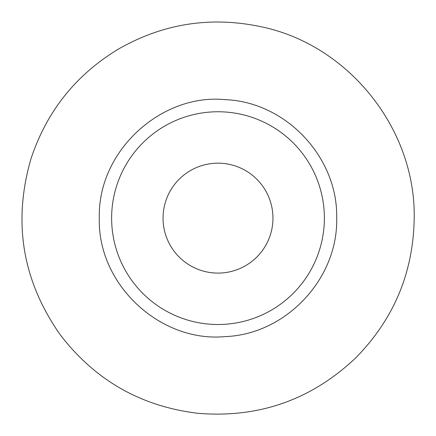 <?xml version="1.0" encoding="UTF-8"?>
<svg xmlns="http://www.w3.org/2000/svg" width="436" height="436" viewBox="0 0 436 436"><rect width="100%" height="100%" fill="white"/><g stroke="black" fill="none" stroke-linecap="round" stroke-linejoin="round"><path stroke-width="0.65" d="M336.685 218.131C338.156 278.887 285.869 334.494 224.965 336.614C160.644 342.68 97.457 285.002 99.315 218.131C97.468 150.409 162.039 93.255 224.965 99.653C285.869 101.773 338.156 157.38 336.685 218.131M324.373 218.131A106.373 106.373 0 0 0 164.813 126.009A106.373 106.373 0 0 0 164.813 310.258A106.373 106.373 0 0 0 324.373 218.131M272.958 218.131A54.958 54.958 0 0 0 190.521 170.536A54.958 54.958 0 0 0 190.521 265.731A54.958 54.958 0 0 0 272.958 218.131M414.2 218.131C413.383 272.642 393.801 319.305 355.465 358.125C311.179 399.883 258.712 418.282 198.058 413.317C141.03 406.488 95.053 380.268 60.146 334.652C22.252 280.561 12.579 221.815 31.109 158.415C46.816 111.235 75.919 74.79 118.429 49.077C163.391 23.381 211.215 15.99 261.889 26.907C348.996 45.279 415.786 129.225 414.2 218.131"/></g></svg>
